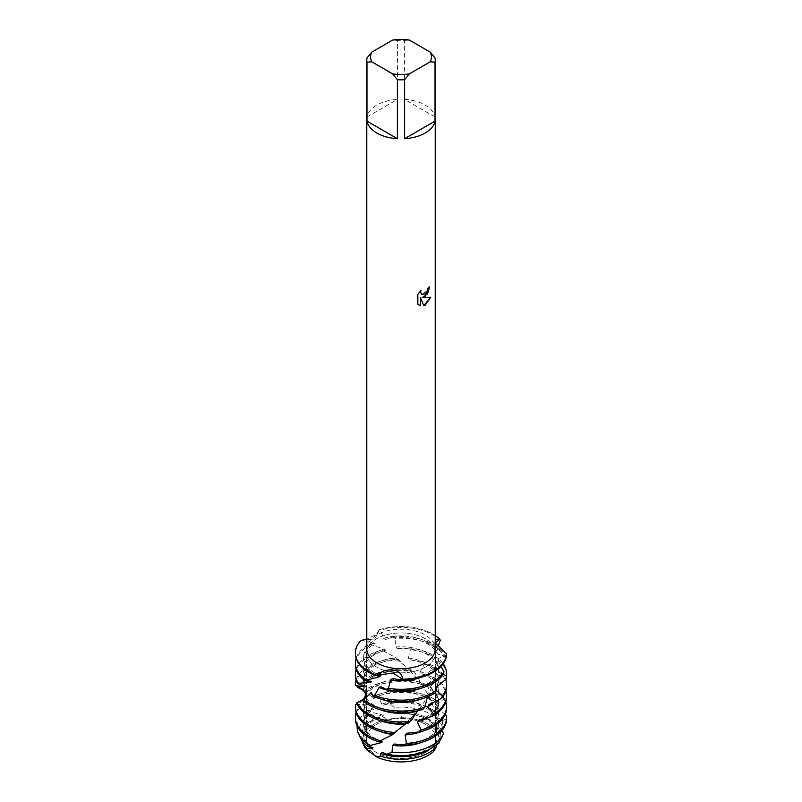 <?xml version="1.0" encoding="UTF-8"?>
<svg xmlns="http://www.w3.org/2000/svg" width="802" height="802" viewBox="0 0 802 802"><rect width="100%" height="100%" fill="white"/><g stroke="black" fill="none" stroke-linecap="round" stroke-linejoin="round"><path stroke-width="0.6" stroke-dasharray="4.01 3.01" d="M425.451 752.557A34.576 19.96 180 0 1 387.767 756.887A34.576 19.96 180 0 1 366.424 738.442A34.576 19.96 180 0 1 376.549 724.326A34.576 19.96 180 0 1 414.233 720.006A34.576 19.96 180 0 1 435.576 738.442A34.576 19.96 180 0 1 425.451 752.557A34.576 19.96 180 0 1 387.767 756.887A34.576 19.96 180 0 1 366.424 738.442A34.576 19.96 180 0 1 376.549 724.326A34.576 19.96 180 0 1 414.233 720.006A34.576 19.96 180 0 1 435.576 738.442A34.576 19.96 180 0 1 425.451 752.557M363.336 743.885A38.316 22.125 180 0 1 373.902 724.166A38.316 22.125 180 0 1 387.396 719.123L402.033 717.69A38.316 22.125 180 0 1 438.824 743.344L434.093 746.993L433.651 751.384M367.316 750.351L368.369 750.471M370.454 750.862L376.78 756.236M425.451 667.013A34.576 19.96 180 0 1 387.767 671.344A34.576 19.96 180 0 1 366.424 652.898A34.576 19.96 180 0 1 376.549 638.783A34.576 19.96 180 0 1 414.233 634.462A34.576 19.96 180 0 1 435.576 652.898A34.576 19.96 180 0 1 425.451 667.013A34.576 19.96 180 0 1 387.767 671.344A34.576 19.96 180 0 1 366.424 652.898A34.576 19.96 180 0 1 376.549 638.783A34.576 19.96 180 0 1 414.233 634.462A34.576 19.96 180 0 1 435.576 652.898A34.576 19.96 180 0 1 425.451 667.013M366.975 57.995L366.975 116.962A34.215 19.749 180 0 1 376.81 105.082A34.215 19.749 180 0 1 397.391 99.408L397.391 40.431A34.215 19.749 180 0 1 404.609 40.431L404.609 99.408L435.025 116.962L435.025 57.995M366.785 648.958A34.215 19.749 180 0 1 376.81 634.994A34.215 19.749 180 0 1 414.093 630.713A34.215 19.749 180 0 1 435.215 648.958M445.16 714.602L436.739 706.983L436.148 704.377L443.927 699.103L443.115 696.306L430.975 689.61L429.822 687.184L436.338 680.497L434.874 677.921L421.782 673.73L420.208 671.565L424.709 663.785L422.754 661.55L410.213 659.896L408.398 658.071L410.373 649.64L408.158 647.826L397.591 648.457L395.747 646.993L394.995 638.452L392.749 637.069L385.321 639.495L383.697 638.362L380.409 630.192L379.476 629.68L374.765 638.913L360.78 640.477L374.765 638.913L379.476 629.68L375.436 634.873L366.785 639.174M429.621 286.835L429.621 286.755A34.135 19.709 180 0 1 427.707 288.289L427.376 290.344L421.732 294.555M420.9 290.374L417.782 294.274L417.842 304.229M430.704 297.231L422.203 297.672M417.782 304.189L419.115 305.241M420.539 297.773L423.747 305.752M435.356 643.234L435.095 646.773L446.594 653.75L435.095 646.773L435.356 643.234M435.215 642.933L435.215 640.006M436.087 745.068L433.661 748.507L433.661 751.374L434.093 746.993L437.571 743.414M379.476 629.68A45.614 26.336 180 0 1 435.215 635.485A45.614 26.336 180 0 0 379.476 629.68M409.401 40.1L404.609 40.431M404.609 99.408A34.215 19.749 180 0 1 435.025 116.962M397.391 40.431L392.599 40.1M366.975 116.962L397.391 99.408M394.143 707.444L393.662 712.376L395.486 713.78L399.236 713.309L402.033 717.69A38.316 22.125 180 0 1 438.824 743.344M363.978 745.519A38.316 22.125 180 0 1 373.902 724.166A38.316 22.125 180 0 1 387.396 719.123L381.511 716.216L383.747 715.975L382.123 714.903L373.973 712.788A42.075 24.291 0 0 0 371.246 714.231A42.075 24.291 0 0 0 360.349 737.67M361.622 739.965A39.879 23.027 180 0 1 372.8 720.026A39.879 23.027 180 0 1 381.511 716.216M385.311 639.485A37.453 21.624 180 0 1 427.486 643.836A37.453 21.624 180 0 1 437.391 654.001L445.24 656.557L445.742 659.414A45.614 26.336 0 0 0 433.25 645.931A45.614 26.336 0 0 0 394.995 638.452M392.749 637.069A45.614 26.336 180 0 1 433.25 644.347A45.614 26.336 180 0 1 445.24 656.557M376.529 675.495A37.453 21.624 180 0 1 374.514 674.412A37.453 21.624 180 0 1 363.547 659.124A37.453 21.624 180 0 1 375.115 643.495L369.261 644.056L383.978 649.139L385.652 650.262L382.193 650.242L396.078 657.83L397.922 659.304L396.208 659.013L396.88 658.472L399.135 659.966L409.962 670.522L412.248 670.041L414.423 671.976L422.052 684.697L426.333 684.517L428.178 686.853L429.16 694.472L431.175 700.627L437.521 701.509L438.834 704.156A45.614 26.336 0 0 0 433.25 700.246A45.614 26.336 0 0 0 377.993 696.136L376.068 695.234L373.441 698.803L366.183 690.993L364.77 690.422A45.614 26.336 180 0 1 368.75 687.805A45.614 26.336 180 0 1 426.333 684.517M383.697 638.362A37.453 21.624 180 0 1 427.486 642.252A37.453 21.624 180 0 1 436.879 651.334L437.391 654.001M380.89 675.785A37.453 21.624 180 0 1 374.514 672.828A37.453 21.624 180 0 1 363.547 657.54A37.453 21.624 180 0 1 373.752 642.703L375.115 643.495M356.098 658.332A45.614 26.336 180 0 1 368.75 644.347A45.614 26.336 180 0 1 369.261 644.056L370.915 644.758A45.614 26.336 0 0 0 368.75 645.931A45.614 26.336 0 0 0 355.386 664.557M440.268 640.297A45.614 26.336 0 0 0 433.25 635.074A45.614 26.336 0 0 0 380.409 630.192M438.022 646.873L436.879 651.334M445.29 660.006L438.403 669.52L438.263 672.176L443.336 674.031M395.747 646.993A37.453 21.624 180 0 1 427.486 653.109A37.453 21.624 180 0 1 438.453 668.407A37.453 21.624 180 0 1 438.403 669.53M397.591 648.457A37.453 21.624 180 0 1 427.486 654.693A37.453 21.624 180 0 1 438.453 669.991A37.453 21.624 180 0 1 438.263 672.176M408.158 647.826A45.614 26.336 180 0 1 433.25 655.214A45.614 26.336 180 0 1 443.145 663.765M384.048 650.963A45.614 26.336 0 0 0 368.75 656.798A45.614 26.336 0 0 0 355.386 675.414M356.098 669.199A45.614 26.336 180 0 1 368.75 655.214A45.614 26.336 180 0 1 381.973 649.901M427.466 696.868L429.1 693.57A37.453 21.624 180 0 1 374.514 694.552A37.453 21.624 180 0 1 371.306 692.447M429.1 693.57L434.975 692.998M446.614 675.414A45.614 26.336 0 0 0 433.25 656.798A45.614 26.336 0 0 0 410.373 649.64M435.887 687.304L434.864 690.081L436.368 690.542M408.398 658.071A37.453 21.624 180 0 1 427.486 663.976A37.453 21.624 180 0 1 438.453 679.264A37.453 21.624 180 0 1 435.616 687.525M427.837 695.936A37.453 21.624 180 0 1 421.531 698.933M380.469 698.933A37.453 21.624 180 0 1 374.514 696.136A37.453 21.624 180 0 1 372.419 694.823M410.213 659.886A37.453 21.624 180 0 1 427.486 665.56A37.453 21.624 180 0 1 438.453 680.848A37.453 21.624 180 0 1 437.29 686.211M436.077 688.437A37.453 21.624 180 0 1 434.864 690.081M422.754 661.55A45.614 26.336 180 0 1 433.25 666.071A45.614 26.336 180 0 1 445.722 679.505M399.135 659.966A45.614 26.336 0 0 0 368.75 667.655A45.614 26.336 0 0 0 355.396 685.67M356.098 680.056A45.614 26.336 180 0 1 368.75 666.071A45.614 26.336 180 0 1 396.88 658.472M417.591 711.103L419.235 709.018A37.453 21.624 180 0 1 374.514 705.419A37.453 21.624 180 0 1 365.401 696.848M419.235 709.018L422.895 709.389M446.614 686.281A45.614 26.336 0 0 0 433.25 667.655A45.614 26.336 0 0 0 424.709 663.785M420.208 671.565A37.453 21.624 180 0 1 427.486 674.843A37.453 21.624 180 0 1 438.453 690.131A37.453 21.624 180 0 1 428.9 704.557M380.469 709.8A37.453 21.624 180 0 1 374.514 707.003A37.453 21.624 180 0 1 365 697.69M421.782 673.72A37.453 21.624 180 0 1 427.486 676.427A37.453 21.624 180 0 1 438.453 691.715A37.453 21.624 180 0 1 433.611 702.351M434.874 677.921A45.614 26.336 180 0 1 445.902 690.923M414.423 671.976A45.614 26.336 0 0 0 368.75 678.522A45.614 26.336 0 0 0 358.354 687.805M358.193 686.462A45.614 26.336 180 0 1 368.75 676.938A45.614 26.336 180 0 1 412.248 670.041M406.253 723.304L407.306 722.311A37.453 21.624 180 0 1 374.514 716.286A37.453 21.624 180 0 1 363.547 700.988A37.453 21.624 180 0 1 363.557 700.477L357.131 704.367M407.306 722.311L406.494 722.612L408.308 723.143M380.469 720.667A37.453 21.624 180 0 1 374.514 717.87A37.453 21.624 180 0 1 363.547 702.572A37.453 21.624 180 0 1 363.647 700.988M428.178 686.853A45.614 26.336 0 0 0 368.75 689.389A45.614 26.336 0 0 0 366.183 690.993M394.644 733.168A37.453 21.624 180 0 1 374.514 727.143A37.453 21.624 180 0 1 363.547 711.855A37.453 21.624 180 0 1 365.993 704.166L366.694 704.757L359.075 706.913L372.429 708.737L373.662 709.519L368.258 710.462L373.973 712.788M394.103 733.178L392.529 733.409L392.89 733.92M372.218 698.021A37.453 21.624 180 0 1 427.486 696.567A37.453 21.624 180 0 1 430.032 698.191M380.469 731.524A37.453 21.624 180 0 1 374.514 728.727A37.453 21.624 180 0 1 363.547 713.439A37.453 21.624 180 0 1 366.694 704.757M373.441 698.803A37.453 21.624 180 0 1 427.486 698.151A37.453 21.624 180 0 1 431.175 700.627M376.068 695.234A45.614 26.336 180 0 1 433.25 698.662A45.614 26.336 180 0 1 437.521 701.509M382.704 741.589A37.453 21.624 180 0 1 374.514 738.01A37.453 21.624 180 0 1 363.547 722.722A37.453 21.624 180 0 1 372.429 708.737M379.276 741.319L378.394 741.75M438.834 704.156L436.258 715.424L436.839 718.031L442.684 719.404L442.433 727.193A42.075 24.291 0 0 0 430.754 714.231A42.075 24.291 0 0 0 394.143 707.434L389.14 702.943L383.456 705.199L381.842 704.136L377.993 696.136M381.842 704.136A37.453 21.624 180 0 1 427.486 707.424A37.453 21.624 180 0 1 436.258 715.424M378.614 741.639A37.453 21.624 180 0 1 374.514 739.594A37.453 21.624 180 0 1 363.547 724.306A37.453 21.624 180 0 1 373.662 709.519M383.456 705.199A37.453 21.624 180 0 1 427.486 709.008A37.453 21.624 180 0 1 436.839 718.031M389.14 702.943A43.889 25.343 180 0 1 432.037 709.419A43.889 25.343 180 0 1 442.684 719.404M357.161 726.141A43.889 25.343 180 0 1 368.258 710.462M442.433 727.193L438.453 733.479L438.453 735.163A37.453 21.624 180 0 1 438.413 736.136L440.879 736.617L439.626 741.038M393.662 712.376A37.453 21.624 180 0 1 427.486 718.291A37.453 21.624 180 0 1 438.453 733.479L438.413 736.136M395.486 713.78A37.453 21.624 180 0 1 427.486 719.875A37.453 21.624 180 0 1 438.453 735.163M399.236 713.309A39.879 23.027 180 0 1 429.2 720.026A39.879 23.027 180 0 1 440.879 736.617M435.195 681.981L435.737 676.487L443.165 674.602M440.99 666.372L438.293 661.099L438.423 658.472L446.544 655.144M360.78 640.477L373.752 642.703M433.661 748.507L434.093 746.993C440.529 719.514 433.371 701.72 421.882 684.447L422.052 684.697A37.453 21.624 180 0 0 366.564 694.071L361.181 689.098M436.047 744.837L436.478 740.517L440.378 739.955M441.742 730.722L438.433 725.088L438.453 722.432L446.614 718.732L446.544 715.845M438.453 722.722L438.453 722.432A37.453 21.624 180 0 1 438.453 722.722A37.453 21.624 180 0 1 394.373 744.005M356.539 703.023L363.557 700.477M355.476 704.707L365.993 704.166M364.77 690.422L366.564 694.071M435.837 743.103A37.453 21.624 180 0 1 428.95 749.559M436.478 740.517A37.453 21.624 180 0 1 382.454 752.366M438.433 725.088A37.453 21.624 180 0 1 421.531 742.391M360.008 707.314A45.614 26.336 0 0 0 355.386 718.873M356.098 712.647A45.614 26.336 180 0 1 359.075 706.913M436.739 706.983A37.453 21.624 180 0 1 438.453 713.439A37.453 21.624 180 0 1 421.531 731.524M436.148 704.377A37.453 21.624 180 0 1 438.453 711.855A37.453 21.624 180 0 1 407.045 733.198M446.614 708.006A45.614 26.336 0 0 0 443.927 699.103M355.687 704.998A45.614 26.336 0 0 0 355.386 708.006M443.115 696.306A45.614 26.336 180 0 1 445.902 701.78M430.975 689.61A37.453 21.624 180 0 1 438.453 702.572A37.453 21.624 180 0 1 427.857 717.65M365.872 693.489A37.453 21.624 180 0 1 420.499 682.532M429.822 687.184A37.453 21.624 180 0 1 438.453 700.988A37.453 21.624 180 0 1 418.995 719.955M446.614 697.149A45.614 26.336 0 0 0 436.338 680.497M363.627 690.322A37.453 21.624 180 0 1 410.534 670.803M363.547 689.8A37.453 21.624 180 0 1 408.729 668.968M364.439 685.54A37.453 21.624 180 0 1 363.547 680.848A37.453 21.624 180 0 1 397.922 659.304M365.501 686.161A37.453 21.624 180 0 1 363.547 679.264A37.453 21.624 180 0 1 396.078 657.83M368.569 680.808A37.453 21.624 180 0 1 363.547 669.991A37.453 21.624 180 0 1 385.652 650.262M435.005 679.053A37.453 21.624 180 0 1 421.531 688.076M371.506 681.73A37.453 21.624 180 0 1 363.547 668.407A37.453 21.624 180 0 1 383.978 649.139M435.737 676.487A37.453 21.624 180 0 1 380.639 686.552M361.261 640.758A45.614 26.336 0 0 0 355.386 653.69M438.423 658.472A37.453 21.624 180 0 1 392.389 678.582M438.293 661.099A37.453 21.624 180 0 1 421.531 677.209M369.602 746.953A37.453 21.624 180 0 1 363.547 735.163A37.453 21.624 180 0 1 383.747 715.975M372.86 747.855A37.453 21.624 180 0 1 363.547 733.579A37.453 21.624 180 0 1 382.123 714.903M366.424 738.442L366.424 652.898L366.424 738.442M434.925 645.921L434.784 641.109M435.576 738.442L435.576 652.898L435.576 738.442M438.453 669.991L438.453 668.407M438.453 680.848L438.453 679.264M438.453 691.715L438.453 690.131M434.955 646.151L436.308 667.886C435.165 681.75 429.451 695.494 419.155 709.108M378.664 741.489L383.847 738.722M392.529 733.409L401.13 727.143M406.494 722.612L416.759 712.056M382.193 650.242L388.348 653.8M396.208 659.013L405.461 666.362M409.962 670.522L420.248 682.191M377.682 674.833L376.218 675.615M363.547 724.306L363.547 722.722M438.453 713.439L438.453 711.855M363.547 713.439L363.547 711.855M438.453 702.572L438.453 700.988M363.547 702.572L363.547 700.988M363.547 680.848L363.547 679.264M363.547 669.991L363.547 668.407M363.547 659.124L363.547 657.54M363.547 735.163L363.547 733.579"/><path stroke-width="1.2" d="M376.78 756.236L376.78 756.948L367.316 750.351A38.316 22.125 180 0 1 363.336 743.885M368.369 750.471L370.454 750.862M433.661 751.374L436.388 746.923A39.879 23.027 180 0 1 429.2 752.587A39.879 23.027 180 0 1 380.609 756.096L376.78 756.948A38.316 22.125 180 0 0 428.098 755.444A38.316 22.125 180 0 0 433.661 751.374A38.316 22.125 180 0 1 428.098 755.444A38.316 22.125 180 0 1 376.78 756.948L367.316 750.351A38.316 22.125 180 0 1 363.978 745.519L362.474 742.251A39.879 23.027 180 0 1 361.622 739.965M425.19 296.58L422.263 297.702L430.784 297.211L425.19 305.141L423.747 305.752L420.589 297.803L420.589 305.843L417.842 304.229L417.842 294.314L421.01 290.264L420.579 292.229L421.762 294.575L425.19 293.923L427.426 290.374L427.757 288.319A34.215 19.749 0 0 0 429.671 286.785L425.19 296.58M425.19 133.012A34.215 19.749 180 0 1 404.609 138.696L404.609 79.719A34.215 19.749 180 0 1 397.391 79.719L397.391 138.696A34.215 19.749 180 0 1 366.975 121.132L366.975 62.165A34.215 19.749 180 0 1 366.785 60.08A34.215 19.749 180 0 1 366.975 57.995L371.777 52.12L392.599 40.1A30.406 17.554 180 0 1 409.401 40.1L430.223 52.12A30.406 17.554 180 0 1 430.223 61.824L435.025 62.165L435.025 121.132A34.215 19.749 180 0 1 425.19 133.012M430.223 52.12L435.025 57.995A34.215 19.749 180 0 1 435.215 60.08L435.215 648.958A34.215 19.749 180 0 1 425.19 662.923A34.215 19.749 180 0 1 387.907 667.204A34.215 19.749 180 0 1 366.785 648.958L366.785 60.08M366.785 639.174L360.78 640.477A45.614 26.336 180 0 0 376.93 675.274C386.474 666.522 402.313 668.798 402.474 679.224L393.14 673.008L376.93 675.274L393.14 673.008L402.474 679.224L401.461 680.026A45.614 26.336 0 0 0 433.25 672.317A45.614 26.336 0 0 0 446.544 655.144L446.594 653.75L435.215 642.933M433.25 671.525A45.614 26.336 180 0 1 402.474 679.224A45.614 26.336 180 0 0 433.25 671.525A45.614 26.336 180 0 0 446.594 653.75L446.594 653.75A45.614 26.336 180 0 1 433.25 671.525M429.621 286.835L427.526 293.903L422.263 297.702M421.732 294.555L420.529 292.199L420.9 290.374M419.115 305.241L420.539 305.813L420.589 297.803M423.727 305.712L430.704 297.231M435.215 640.006L439.747 639.004L435.356 643.234L439.747 639.004L440.268 640.297L438.022 646.873M439.626 741.038L438.824 743.344L436.087 745.068M435.215 635.485A45.614 26.336 180 0 1 439.747 639.004A45.614 26.336 180 0 0 435.215 635.485M366.975 62.165L371.777 61.824A30.406 17.554 180 0 1 371.777 52.12M371.777 61.824L392.599 73.844L397.391 79.719M404.609 79.719L409.401 73.844A30.406 17.554 180 0 1 392.599 73.844M409.401 73.844L430.223 61.824M435.215 60.08A34.215 19.749 180 0 1 435.025 62.165M397.391 138.696L366.975 121.132M435.025 121.132L404.609 138.696M438.824 743.344L437.571 743.414M367.316 750.351L367.376 748.697A39.879 23.027 180 0 1 362.474 742.251M366.273 680.046A45.614 26.336 180 0 1 355.386 662.973L355.386 664.557A45.614 26.336 0 0 0 364.84 680.617L379.386 676.788A37.453 21.624 180 0 1 376.529 675.495M379.386 676.788L380.89 675.785L376.469 675.515M443.977 671.795A45.614 26.336 180 0 1 433.25 681.59A45.614 26.336 180 0 1 388.499 688.296L386.343 689.499A45.614 26.336 0 0 0 433.25 683.174A45.614 26.336 0 0 0 443.165 674.602L443.977 671.795L440.99 666.372M355.386 662.973A45.614 26.336 180 0 1 356.098 658.332M355.386 652.898L355.386 653.69A45.614 26.336 0 0 0 368.75 672.317A45.614 26.336 0 0 0 376.048 675.735L376.93 675.274A45.614 26.336 180 0 1 355.386 652.898A45.614 26.336 180 0 1 360.78 640.477M445.671 659.013L445.29 660.006M443.336 674.031L446.413 676.286L446.153 679.174A45.614 26.336 0 0 0 446.614 675.414L446.614 673.83A45.614 26.336 180 0 1 446.413 676.286M443.145 663.765A45.614 26.336 180 0 1 446.614 673.83M436.438 690.412A45.614 26.336 180 0 1 433.25 692.457A45.614 26.336 180 0 1 374.604 695.314L372.8 696.116A45.614 26.336 0 0 0 433.25 694.041A45.614 26.336 0 0 0 434.975 692.998L436.438 690.412L435.195 681.981M355.386 673.83L355.386 675.414A45.614 26.336 0 0 0 357.652 683.615L358.404 683.264A45.614 26.336 180 0 1 355.386 673.83A45.614 26.336 180 0 1 356.098 669.199M372.8 696.116L371.316 692.447L363.717 699.875L362.464 700.377L365.401 696.848L363.025 699.494L356.529 703.023A45.614 26.336 0 0 0 368.75 715.765A45.614 26.336 0 0 0 408.308 723.143L410.524 721.319A45.614 26.336 180 0 1 368.75 714.181A45.614 26.336 180 0 1 357.09 702.702M446.153 679.174L435.887 687.304M421.531 698.933A37.453 21.624 180 0 1 380.469 698.933M437.29 686.211A37.453 21.624 180 0 1 436.077 688.437M362.464 700.377A45.614 26.336 0 0 0 368.75 704.908A45.614 26.336 0 0 0 422.895 709.389L424.839 707.153A45.614 26.336 180 0 1 368.75 703.324A45.614 26.336 180 0 1 363.717 699.875M424.839 707.153L427.466 696.868M436.368 690.542L442.403 695.745L441.411 698.502A45.614 26.336 0 0 0 446.614 686.281L446.614 684.697A45.614 26.336 180 0 1 442.403 695.745M445.722 679.505A45.614 26.336 180 0 1 446.614 684.697M363.025 699.494C366.674 695.374 366.053 691.915 361.181 689.098L357.602 687.444L363.547 689.8L355.396 685.389A45.614 26.336 180 0 1 355.386 684.697A45.614 26.336 180 0 1 356.098 680.056M355.396 685.67L364.96 686.723L365.501 686.161L357.652 683.615M441.401 698.502L428.87 704.567L427.606 706.933L433.661 713.94L432.047 716.437A45.614 26.336 0 0 0 433.25 715.765A45.614 26.336 0 0 0 446.614 697.149L446.614 695.565A45.614 26.336 180 0 1 433.661 713.94L433.25 714.592M410.524 721.319L417.591 711.103A37.453 21.624 180 0 1 380.469 709.8M433.611 702.351A37.453 21.624 180 0 1 427.606 706.933M445.902 690.923A45.614 26.336 180 0 1 446.614 695.565M357.602 687.444A45.614 26.336 180 0 1 358.193 686.462M395.115 732.537A45.614 26.336 180 0 1 368.75 725.048A45.614 26.336 180 0 1 355.386 706.422L355.386 708.006A45.614 26.336 0 0 0 368.75 726.632A45.614 26.336 0 0 0 392.89 733.92L405.461 724.046A37.453 21.624 180 0 1 380.469 720.667M405.461 724.046L406.253 723.304M433.25 725.048A45.614 26.336 180 0 1 421.19 730.041L419.135 732.176A45.614 26.336 0 0 0 433.25 726.632A45.614 26.336 0 0 0 446.614 708.006L446.614 706.422A45.614 26.336 180 0 1 433.25 725.048M380.379 740.777A45.614 26.336 180 0 1 368.75 735.905A45.614 26.336 180 0 1 355.386 717.289L355.386 718.873A45.614 26.336 0 0 0 368.75 737.489A45.614 26.336 0 0 0 378.394 741.75L392.82 734.542L394.103 733.178M392.82 734.542A37.453 21.624 180 0 1 380.469 731.524M445.16 714.602L446.544 715.845A45.614 26.336 180 0 1 446.614 717.289A45.614 26.336 180 0 1 433.25 735.905A45.614 26.336 180 0 1 406.403 743.434L404.158 745.148A45.614 26.336 0 0 0 433.25 737.489A45.614 26.336 0 0 0 446.614 718.873A45.614 26.336 0 0 0 446.614 718.732M370.334 745.469A43.889 25.343 180 0 1 369.963 745.258A43.889 25.343 180 0 1 358.594 733.88L360.349 737.67A42.075 24.291 0 0 0 368.479 746.812L370.334 745.469L381.11 742.622L382.704 741.589L379.276 741.319M381.11 742.622A37.453 21.624 180 0 1 378.614 741.639M358.594 733.88A43.889 25.343 180 0 1 357.161 726.141M443.526 733.609A43.889 25.343 180 0 1 443.406 733.88A43.889 25.343 180 0 1 432.037 745.258A43.889 25.343 180 0 1 392.058 752.146L386.594 754.231A42.075 24.291 0 0 0 430.754 748.577A42.075 24.291 0 0 0 440.378 739.955L443.526 733.609L441.742 730.722M432.047 716.437L418.945 719.965M418.995 719.955A37.453 21.624 180 0 1 418.945 719.975L417.301 722.051L421.19 730.041M419.135 732.176L406.975 733.198L405.13 734.933L406.403 743.434M404.158 745.148L394.313 743.995L392.499 745.359L392.058 752.146M386.594 754.221L382.424 752.356L380.83 753.389L380.609 756.096M367.386 748.697L371.677 748.617L372.86 747.855L368.479 746.812M436.388 746.933L436.047 744.837M401.461 680.026L392.378 678.582L390.494 679.875L388.499 688.296M386.343 689.499L380.619 686.542L379.085 687.525L374.604 695.314M357.131 704.367L355.476 704.707A45.614 26.336 180 0 0 355.386 706.422M358.404 683.264L370.404 682.462L371.506 681.73L364.84 680.617M428.95 749.559A37.453 21.624 180 0 1 380.83 753.389M421.531 742.391A37.453 21.624 180 0 1 392.499 745.359M355.386 717.289A45.614 26.336 180 0 1 356.098 712.647M421.531 731.524A37.453 21.624 180 0 1 405.13 734.933M445.902 701.78A45.614 26.336 180 0 1 446.614 706.422M427.857 717.65A37.453 21.624 180 0 1 417.301 722.051M364.95 686.723A37.453 21.624 180 0 1 364.439 685.54M372.419 694.823A37.453 21.624 180 0 1 370.213 693.169M370.404 682.462A37.453 21.624 180 0 1 368.569 680.808M421.531 688.076A37.453 21.624 180 0 1 379.085 687.525M421.531 677.209A37.453 21.624 180 0 1 390.494 679.875M371.677 748.617A37.453 21.624 180 0 1 369.602 746.953M355.386 685.54L355.386 684.697M446.614 718.873L446.614 717.289"/></g></svg>
